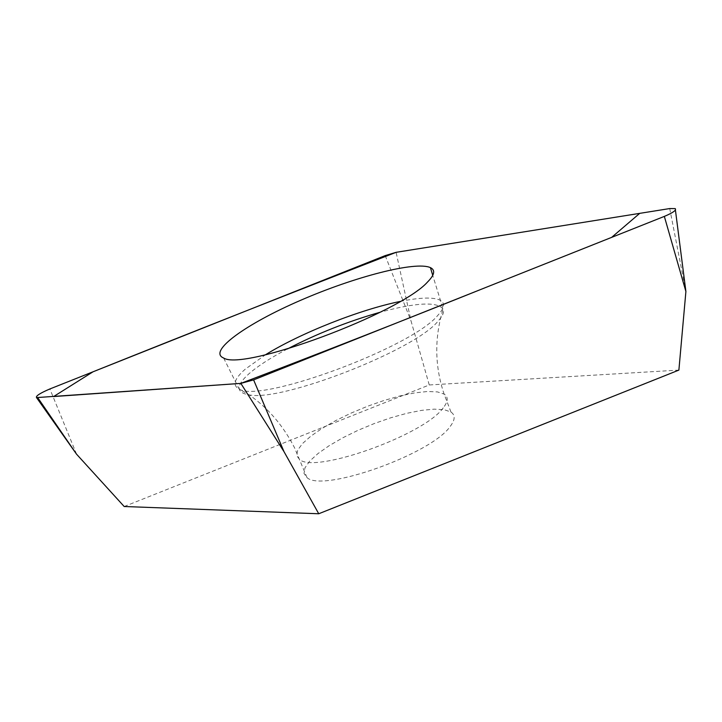 <?xml version="1.0" encoding="UTF-8"?>
<svg xmlns="http://www.w3.org/2000/svg" width="722" height="722" viewBox="0 0 722 722"><rect width="100%" height="100%" fill="white"/><g stroke="black" fill="none" stroke-linecap="round" stroke-linejoin="round"><path stroke-width="0.54" stroke-dasharray="3.61 2.71" d="M450.275 426.323C455.203 419.816 455.438 415.069 450.979 412.063L444.229 409.69L434.22 409.139L421.531 410.376L406.838 413.309L390.855 417.758L374.348 423.516L358.067 430.294L342.779 437.803L329.196 445.673L317.987 453.56L309.747 461.069L304.973 467.829L303.998 473.452L307.003 477.612C322.553 492.819 431.729 453.985 450.275 426.323M124.184 506.51L429.256 384.961L678.888 370.097M429.256 384.961L411.062 321.046L396.098 252.33M669.727 208.559L685.9 291.507M76.559 454.192L49.881 388.95M385.214 255.606L411.062 321.046M400.15 301.453C420.033 297.392 433.371 296.995 440.185 300.244C445.266 303.041 444.472 308.077 437.821 315.361C411.757 347.526 259.288 403.697 239.117 388.996C232.195 385.449 234.235 378.842 245.236 369.177L265.452 354.782M287.374 348.979C270.651 357.787 257.853 366.036 248.991 373.743C235.805 385.575 235.868 392.624 249.162 394.889C281.815 401.973 414.672 350.233 437.965 321.263C442.712 316.092 444.418 312.03 443.1 309.061C437.216 301.444 416.242 302.5 380.196 312.229M443.209 407.885C424.328 434.906 314.873 474.011 299.594 459.526L296.652 455.546L297.708 450.086L302.572 443.488L310.893 436.115L322.183 428.327L335.838 420.52L351.199 413.047L367.525 406.26L384.068 400.457L400.069 395.927L414.771 392.885L427.433 391.505L437.415 391.902L444.111 394.086C448.515 396.929 448.218 401.531 443.209 407.885M675.413 210.021L675.232 208.604M450.979 412.063L444.111 394.086C434.671 366.117 434.337 337.779 443.1 309.061L432.749 275.38M307.003 477.612L294.558 447.793C283.105 425.475 267.979 407.84 249.162 394.889L239.117 388.996L223.63 358.013"/><path stroke-width="1.08" d="M664.339 216.401L685.9 291.507L678.888 370.097L318.745 513.757L124.184 506.51L76.559 454.192L36.524 397.596L240.85 383.391L253.602 379.88L664.339 216.401C672.994 212.746 676.631 210.147 675.232 208.604L669.727 208.559L396.098 252.33L385.214 255.606L49.881 388.95C40.044 393.165 35.586 396.053 36.524 397.596M318.745 513.757L283.999 451.656L240.85 383.391M427.632 281.923C434.59 274.847 435.528 270.082 430.429 267.636C415.682 260.85 354.538 276.824 300.542 300.343C246.328 323.745 207.404 351.488 223.63 358.013C243.377 371.307 400.277 313.104 427.632 281.923M396.125 252.321C295.948 291.092 194.922 330.911 93.048 371.785L53.608 396.558L240.823 383.391C322.165 352.363 404.419 320.144 487.576 286.751L611.651 237.367L639.719 213.36L396.125 252.321M37.743 397.669L76.559 454.192M253.602 379.88L283.999 451.656M265.452 354.782C300.469 333.104 359.782 309.621 400.15 301.453M380.196 312.229C348.031 321.371 317.084 333.627 287.374 348.979M685.9 291.507L675.413 210.021M432.749 275.38L430.429 267.636"/></g></svg>
